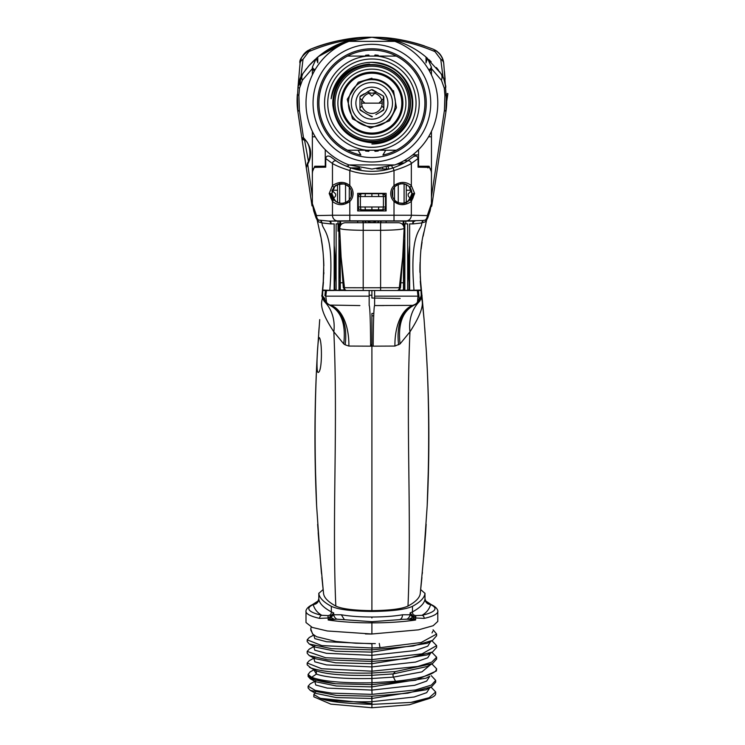 <?xml version="1.0" encoding="UTF-8"?>
<svg xmlns="http://www.w3.org/2000/svg" width="745" height="745" viewBox="0 0 745 745"><rect width="100%" height="100%" fill="white"/><g stroke="black" fill="none" stroke-linecap="round" stroke-linejoin="round"><path stroke-width="1.12" d="M432.063 204.028L432.957 198.096M433.534 194.268L433.637 193.57M387.856 38.787L391.917 39.681C405.485 41.264 419.835 45.249 434.978 51.619L440.761 59.265A8.474 6.109 -5 0 1 443.741 63.427L446.693 103.155A75.319 75.319 0 0 1 446.516 106.377A75.319 75.319 0 0 0 446.693 103.155L446.441 94.243A75.319 75.319 0 0 1 445.892 111.992L431.783 205.909L431.15 205.825M439.727 153.051L437.464 168.109M431.448 74.919L431.448 68.587L441.45 80.246L444.281 88.143L444.905 95.267A11.771 1.76 175 0 0 446.441 94.243L445.892 111.992A75.319 75.319 0 0 0 446.46 107.131A75.319 75.319 0 0 1 445.892 111.992A11.771 2.933 -171.5 0 0 444.439 110.251L431.448 196.764L431.448 171.881L429.055 166.228L418.541 166.228L418.541 149.708M444.439 71.418L445.128 79.315M435.099 50.092A16.949 16.949 0 0 1 437.38 51.619M438.451 52.541A16.949 16.949 0 0 1 440.584 54.962M442.092 57.477A16.949 16.949 0 0 1 443.275 60.68M443.471 61.528A16.949 16.949 0 0 1 443.61 62.356M434.978 51.619A8.474 4.349 -68 0 0 433.227 49.198C439.271 52.262 442.772 57.002 443.741 63.427C443.033 56.965 439.522 52.224 433.227 49.198C412.283 41.236 393.099 37.269 375.666 37.297A163.341 163.341 0 0 1 424.613 45.985M375.666 37.297L379.717 37.613M440.062 72.302L439.55 71.594M438.619 70.356L437.958 69.481M438.032 69.583L437.11 68.428A83.785 83.785 0 0 0 436.374 67.525A83.785 83.785 0 0 1 437.11 68.428L438.647 70.384A83.785 83.785 0 0 0 437.995 69.536M441.729 74.77L442.381 75.878M440.761 59.265L443.014 77.089M445.761 87.305L445.585 85.2L445.817 87.118A11.771 1.76 175 0 1 444.281 88.143M426.038 62.925L426.038 57.086L425.367 56.527L440.956 73.578C443.033 75.785 444.653 80.302 445.817 87.118L443.797 78.821L440.956 73.578A11.771 8.242 145.5 0 1 441.45 80.246M443.07 77.21L442.698 76.474L443.07 77.21M425.367 56.527A83.785 83.785 0 0 0 371.904 37.25A83.785 83.785 0 0 1 425.376 56.536A83.785 83.785 0 0 0 371.904 37.25C353.419 36.756 332.978 40.742 310.581 49.198C304.239 52.271 300.729 57.02 300.058 63.427C298.792 60.056 302.302 55.307 310.581 49.198A163.341 163.341 0 0 1 371.904 37.25A83.785 83.785 0 0 0 318.432 56.527L308.886 65.811L302.852 73.578L297.991 87.118L300.058 63.427L298.671 79.315M439.541 71.585L440.081 72.34M428.561 136.81L431.448 136.81L431.448 171.881M431.448 136.81L431.448 131.39M431.448 68.587L431.429 67.19L429.949 69.49M428.748 59.479A83.785 83.785 0 0 1 431.187 61.826A83.785 83.785 0 0 0 428.748 59.479M431.197 206.644A0.941 0.941 8.5 0 0 431.783 205.909M426.038 62.655L427.528 58.38A83.785 83.785 0 0 0 426.038 57.086L426.038 60.215M431.448 69.49L428.422 69.266M427.528 58.38L431.448 67.19M420.953 288.613L420.04 270.184M421.81 295.29C422.443 295.039 421.763 296.948 419.789 301.027L421.81 295.29L422.434 300.85L420.366 278.798M421.018 290.438L421.242 295.355A5.653 3.567 -2.3 0 1 421.288 295.672L421.046 290.438L409.797 290.503L417.33 290.503L418.001 296.147L417.349 303.438L414.63 304.91C402.626 310.842 397.765 323.842 400.056 343.92L394.915 346.062L373.18 346.164A47.075 1.471 90 0 1 374.623 305.562L374.633 290.503L418.355 290.503L419.156 298.14A5.653 5.066 174.5 0 1 419.156 298.205A5.653 5.066 174.5 0 1 417.07 302.628A9.415 8.121 90 0 1 412.823 305.366L374.633 305.562A47.075 1.471 90 0 1 374.633 305.562L383.861 305.562M420.906 288.119L424.091 319.633L426.317 351.109C429.139 398.845 429.437 450.418 427.192 505.799L423.635 557.176L420.273 593.355C419.873 597.602 415.775 601.839 407.99 606.076C401.937 608.907 389.905 610.434 371.904 610.639L371.904 346.164L373.18 346.164M421.903 296.231C419.072 299.881 429.93 300.635 409.974 331.814L400.056 343.92M428.71 457.374L427.192 505.818C429.679 454.245 429.381 402.682 426.317 351.109L427.444 372.919M420.683 589.556L424.976 593.374C424.566 597.695 420.404 602.007 412.469 606.328C405.662 609.512 392.14 611.226 371.904 611.459L371.904 610.639L371.904 611.459C351.659 611.226 338.137 609.512 331.329 606.328C323.404 602.007 319.233 597.695 318.823 593.374L323.116 589.556M417.368 302.396L417.954 302.61M414.648 304.901L417.135 303.438A5.653 5.653 -6.6 0 0 419.174 298.466L417.349 303.438L418.317 302.675A47.075 39.252 -136.8 0 0 409.974 331.814C405.671 425.73 411.873 516.499 407.99 606.076M419.388 298.456L419.742 298.279A5.653 5.643 57.9 0 1 418.317 302.675L419.789 301.027A5.653 5.625 37.5 0 0 420.562 297.497L421.242 295.355M417.004 303.541L415.952 304.267M417.135 303.438L412.823 305.366A47.075 25.796 -96.3 0 0 394.915 346.062M344.367 290.503L409.797 290.503M410.858 290.438L410.318 290.438M371.904 290.503L371.904 298.028L371.904 295.206L369.166 295.253L371.904 295.206L371.904 290.503M427.267 166.228L427.099 167.355L427.267 166.228M396.945 164.114L402.058 164.114L396.945 164.114M418.057 164.114L418.541 164.114L418.057 164.114M418.541 163.406L418.057 163.406M403.399 163.406L398.594 163.406M399.599 162.95L404.218 162.95M418.057 162.95L418.541 162.95M403.892 160.771L407.776 160.771M418.057 160.771L418.541 160.771M414.155 305.078A47.075 28.608 -108.4 0 0 398.631 344.814M424.976 593.374L424.976 598.589M333.685 612.893L331.329 611.887A5.653 5.289 -61.8 0 1 330.612 614.7L328.312 615.603A2.822 1.881 66.7 0 0 328.191 617.996L330.761 616.273L333.685 612.893L333.685 614.765L328.191 619.989L336.889 619.179A5.653 4.964 -121.5 0 1 333.685 614.765L341.322 614.774C349.666 616.236 359.863 616.981 371.904 617.018L371.904 617.978M412.469 606.328L412.469 611.887L410.113 612.893L413.037 616.273L415.608 617.996A2.822 1.881 -66.7 0 0 415.487 615.603L413.186 614.7A5.653 5.289 61.8 0 1 412.469 611.887C420.404 607.575 424.566 603.254 424.976 598.943A5.653 5.56 6.3 0 0 430.433 604.512L430.61 604.642A2.822 2.589 -66.1 0 1 431.755 604.838C438.963 608.311 437.892 612.632 437.799 611.421A65.905 11.445 180 0 1 424.212 618.387A2.822 2.207 -102.8 0 0 421.968 615.305L415.487 615.603M371.904 617.018C383.945 616.981 394.142 616.236 402.486 614.774L410.113 614.765A5.653 4.964 121.5 0 1 406.919 619.179L415.608 619.989L410.113 614.765L410.113 612.893M424.212 618.387L415.608 617.996L415.608 619.989A65.905 11.445 180 0 1 371.904 622.867A65.905 11.445 180 0 1 328.191 619.989L328.191 617.996L319.586 618.387A65.905 11.445 180 0 1 305.999 611.421L305.999 622.55L312.22 627.402L327.325 630.978L371.904 633.995L371.904 622.867L371.904 633.995L418.504 629.842L433.18 625.707L437.799 621.414L437.799 611.421M371.904 622.867L371.904 621.6M401.434 619.365L406.919 619.179M424.985 593.197L424.985 598.766L425.786 601.029L430.433 604.512A2.822 2.57 114.8 0 1 431.634 604.791M402.486 614.774A5.653 3.995 79.8 0 1 399.422 619.654L401.462 619.365M422.443 222.774A202.407 202.407 0 0 1 423.002 220.464L422.443 222.774M419.742 298.279L420.562 297.497M412.106 197.5L412.702 193.532M373.711 315.852L371.904 315.778L371.904 334.542M371.904 344.125L371.904 313.477L373.813 313.384M400.708 282.774L403.492 282.783M406.267 184.602L406.267 190.236L411.352 190.236M406.267 190.236L406.267 203.497M411.966 197.835L409.992 197.77L407.925 201.457M411.491 190.664L408.148 193.998L408.148 194.994A2.822 2.822 0 0 0 410.923 197.816L410.448 197.77M427.909 167.942L427.276 166.182M433.087 629.814L436.626 634.032L421.176 642.507L380.043 647.684L372.044 648.001L371.904 643.736L372.044 648.001M432.035 632.943L432.826 631.276M427.127 643.326L371.904 652.117L371.904 649.845L413.261 645.999L432.566 640.383L436.626 635.718M371.904 648.001L371.904 649.845L371.904 648.001L321.719 645.57L307.173 639.825L309.287 637.487L313.775 635.047M313.85 646.688L314.79 650.208L326.478 653.318L371.904 655.33L371.904 652.117L371.904 659.595L371.923 655.33L415.282 650.543L427.742 646.194L430.694 641.398M431.895 640.747L436.635 645.617L422.052 653.868L372.044 659.586M371.904 659.595L371.904 661.439L371.904 659.595L325.639 657.742L307.173 651.409L307.182 653.253L309.287 655.6L327.66 659.846L371.755 661.439L371.904 666.915L371.904 661.439L406.137 658.72L432.575 651.968L436.626 647.461L436.626 645.617M431.895 652.331L436.626 657.211L431.709 662.156L417.787 666.449L372.044 671.18L371.923 666.915L415.58 662.063L427.742 657.779L430.694 652.983M313.841 658.282L314.818 661.811L326.506 664.913L371.904 666.915L371.904 673.024L371.904 671.18L321.71 668.749L307.173 663.003L307.182 664.847L310.916 667.939C321.989 671.85 342.272 673.545 371.755 673.033L371.904 678.509L371.904 673.024L395.297 671.59L432.566 663.562L436.626 659.055L436.626 657.211M431.895 663.925L436.626 668.796L435.769 670.891C431.02 675.491 417.619 678.956 395.548 681.275L372.044 682.765L371.923 678.509L393.416 677.112L395.548 681.275M435.769 670.891L436.626 668.954M308.141 674.942A63.781 11.073 0 0 0 308.151 674.979A63.781 11.073 0 0 0 335.567 683.761L371.755 684.618L371.904 690.093L371.904 684.618L415.663 680.25L436.328 671.012L436.598 669.41M431.262 675.64L435.685 680.39L431.374 685.074L415.514 689.982L372.044 694.359L371.923 690.093L414.583 685.326L426.652 681.088L429.8 676.292M418.541 154.932L412.665 154.932M430.545 69.499L429.716 71.52L430.545 69.499M413.82 154.001L414.825 154.932L413.82 154.001M400.149 298.522L371.904 298.028L371.904 295.206M371.904 682.774L371.904 678.509C345.112 679.04 326.608 677.577 316.383 674.104L311.643 677.298C322.734 681.424 342.812 683.249 371.904 682.774L371.904 684.618L372.044 682.765M308.123 687.952L310.246 690.382L336.572 695.43L371.755 696.212L371.904 701.688L371.904 696.202L407.822 693.176L431.579 686.806L435.685 682.234L435.685 680.446M314.79 681.452L315.768 685.009L327.325 688.091L371.904 690.093L372.044 694.359M410.849 702.433A63.781 11.073 0 0 0 435.685 693.66L435.685 691.975L429.139 697.711L410.849 702.433L372.016 704.37L371.923 701.688L414.229 696.994L426.689 692.654L429.772 687.784M435.685 691.975L431.029 687.104M371.988 703.578L372.016 704.37M429.046 698.577L409.34 704.77L371.904 707.75L371.904 701.073M371.904 697.646L371.904 698.885M371.904 700.486L371.904 703.578L320.937 698.41M408.986 619.318L413.456 616.767M413.764 619.03L413.764 619.793M415.794 616.813L413.643 616.776M409.601 618.862L413.214 618.918A2.822 2.542 69.6 0 1 415.04 619.924M382.725 168.156L382.725 168.975L389.086 169.087L376.756 168.873M423.747 557.092L425.637 532.675L423.747 557.092M425.097 332.968L424.697 327.53M422.238 573.901L422.424 572.337M426.159 524.303L425.637 532.675M417.694 302.917L417.07 302.647M323.768 270.174L323.451 278.555M322.902 288.119L322.846 288.613M322.566 295.355L322.79 290.438L322.52 295.672L324.019 301.027C322.091 297.199 321.421 295.29 321.998 295.29L324.624 298.456A5.653 5.653 129.2 0 0 326.664 303.438L327.856 304.267M323.209 282.029L321.998 295.29M369.166 290.503L369.166 305.562A47.075 1.471 -90 0 1 369.175 305.562A47.075 1.471 -90 0 1 370.628 346.164L371.904 346.164L371.904 610.639C353.903 610.434 341.871 608.907 335.809 606.076C328.024 601.839 323.935 597.602 323.535 593.355L320.164 557.176L316.616 505.799C314.129 454.245 314.418 402.682 317.491 351.109L319.717 319.605M370.628 346.164L348.883 346.062L345.168 344.814L343.743 343.911L333.835 331.814C314.697 302.759 324.345 300.794 321.905 296.231M318.208 372.407C315.526 373.264 318.013 336.107 319.195 337.569C322.222 339.403 322.408 372.025 318.208 372.407M323.535 593.355L321.877 577.524M315.116 458.752L316.616 505.818C314.362 450.39 314.651 398.826 317.491 351.109L316.355 372.994M325.844 302.61L326.44 302.396M323.246 297.497A5.653 5.625 142.5 0 0 324.019 301.027L325.49 302.675A47.075 39.252 -43.2 0 1 333.835 331.814C338.137 425.73 331.935 516.499 335.809 606.076M324.066 298.279A5.653 5.643 120.6 0 0 325.49 302.675L329.653 305.078L326.45 303.438L324.41 298.456M329.169 304.91C341.173 310.842 346.034 323.842 343.743 343.911M359.267 305.562L329.653 305.078A47.075 28.608 -71.6 0 1 345.168 344.814M326.664 303.438L325.798 296.147L326.478 290.503L333.49 290.503M348.967 290.503L346.714 290.503A2.822 2.244 -90 0 1 344.469 287.719L363.197 287.756L363.197 290.503L325.49 290.438L324.913 295.551L325.453 290.503L322.781 290.503M333.983 290.503L322.687 290.047C324.755 266.738 323.684 246.958 319.484 230.699L317.221 220.241L318.553 221.842L322.11 222.951C321.505 230.605 334.719 229.777 329.812 290.308L322.753 290.438M338.854 290.503L339.683 290.503M324.643 298.196L324.652 298.14A5.653 5.066 -174.5 0 0 324.643 298.205A5.653 5.066 -174.5 0 0 326.738 302.628A9.415 8.121 90 0 0 330.976 305.366A47.075 25.796 -83.7 0 1 348.883 346.062M318.823 598.589L318.823 598.943C319.233 603.254 323.404 607.575 331.329 611.887L331.329 606.328M305.999 611.421C305.916 612.632 304.835 608.311 312.053 604.838A2.822 2.589 66.1 0 1 313.189 604.642L318.022 601.019L318.813 598.766L318.813 593.197M328.312 615.603L321.831 615.305A63.074 10.951 180 0 1 313.189 604.642C314.576 609.28 317.454 612.837 321.831 615.305A2.822 2.207 -77.2 0 0 319.586 618.387M336.889 619.179L371.904 621.693L399.422 619.654M318.823 593.374L318.823 598.943A5.653 5.56 173.7 0 1 313.375 604.512A2.822 2.57 -114.8 0 0 312.164 604.791M341.322 614.774L344.376 619.654M320.806 220.464A202.407 202.407 0 0 1 321.356 222.774L320.806 220.464M323.786 263.693L323.237 282.029M340.307 282.783L343.1 282.774M339.608 225.679L340.148 226.08M331.888 190.236L337.541 190.236L337.541 184.602M337.541 202.463L337.541 190.236M332.317 190.664L335.66 193.998L335.66 194.994A2.822 2.822 0 0 1 332.885 197.816L331.842 197.835M331.106 193.532L331.702 197.5M316.7 167.355L316.532 166.228L316.7 167.355M350.681 167.876L359.5 167.876L350.681 167.876M333.36 197.77L335.874 201.457M314.092 71.52L313.254 69.499L314.092 71.52M330.231 614.895L330.231 616.711M330.678 617.419L334.421 619.356M337.066 701.594L333.462 700.496M328.862 619.914A2.822 2.552 -69.2 0 1 330.445 619.179L334.049 619.123M329.178 617.447L328.061 617.465M371.904 691.518L371.904 687.784M371.904 687.3L371.904 686.061M371.904 679.924L371.904 674.542M371.904 668.339L371.904 664.605M371.904 664.121L371.904 663.087M371.904 656.485L371.904 652.117L335.548 651.214L314.762 646.977L309.287 644.006L331.674 648.699L371.755 649.854L371.904 651.503M371.904 644.9L371.904 643.633M329.495 615.212A2.822 0.494 180 0 1 330.231 615.184M371.904 633.995L371.904 633.101L371.904 633.995M310.721 629.86L312.984 634.423M307.182 641.501L309.287 644.006M307.173 651.409L309.361 649.035M307.173 663.003L309.287 660.666L313.859 658.18M311.643 677.298L308.058 674.439L310.144 671.888M335.567 683.761L310.255 678.797L308.123 676.432L308.123 674.821M371.904 694.359L331.776 693.148L315.256 690.392L308.123 686.182L310.246 683.826L314.8 681.349M371.904 701.688C348.343 702.209 330.976 701.017 319.801 698.102L313.859 694.508L314.79 693.046M319.801 698.102C326.496 701.427 343.864 703.522 371.904 704.37L371.904 707.75L330.799 704.127L313.859 696.836L313.859 694.508M361.074 168.975L354.722 169.087L361.074 168.975M301.79 137.778L297.916 111.992L301.79 137.778L297.916 111.992L301.772 137.685L303.485 137.732C311.438 146.132 312.779 155.053 307.508 164.505L306.288 167.737L312.025 205.909L306.446 168.761M306.214 167.243L305.981 165.679M301.939 138.821L305.552 162.829M306.521 169.264A2.822 2.822 -8.5 0 0 306.521 169.283L301.772 137.685A2.822 2.822 -8.5 0 0 304.202 140.06M297.115 98.349A75.319 75.319 0 0 1 297.367 94.243L297.916 111.992A75.319 75.319 0 0 1 297.516 108.91A75.319 75.319 0 0 0 297.916 111.992A75.319 75.319 0 0 1 297.516 108.91M297.125 103.406A75.319 75.319 0 0 1 297.115 103.155L297.991 87.118L297.115 103.155A75.319 75.319 0 0 0 297.488 108.686A75.319 75.319 0 0 1 297.115 98.517M300.114 62.906A16.949 16.949 0 0 1 300.226 62.124M303.196 55A16.949 16.949 0 0 1 308.253 50.353M297.488 108.686A75.319 75.319 0 0 1 297.134 103.769M351.873 39.681C338.314 41.264 323.963 45.249 308.83 51.619L310.581 49.198C324.438 43.434 339.86 39.69 356.864 37.948L371.904 37.25L394.831 41.366A65.905 65.905 0 0 1 394.831 164.934L371.904 169.05L348.967 164.934A65.905 65.905 0 0 1 348.967 41.366L371.904 37.25A83.785 83.785 0 0 0 348.362 40.621L341.629 42.912M371.839 37.25L368.691 37.315M365.274 37.511L358.578 38.321M306.567 68.577A83.785 83.785 0 0 0 305.739 69.63M308.83 51.619L303.038 59.265A8.474 6.109 -175 0 0 300.058 63.427M300.896 76.875L303.038 59.265M312.379 67.19L312.36 68.587L302.358 80.246L299.518 88.143A11.771 1.76 -175 0 1 297.991 87.118L298.307 84.679M299.08 81.428L299.341 80.618M300.803 77.07L301.11 76.465L300.803 77.07M312.351 62.096L315.144 59.404A83.785 83.785 0 0 1 315.191 59.367A83.785 83.785 0 0 0 315.135 59.404M318.394 56.564L323.302 52.783M328.443 49.403L334.412 46.106M317.77 60.392L317.77 57.095L318.432 56.527A83.785 83.785 0 0 1 341.201 43.08L348.362 40.621A83.785 83.785 0 0 1 371.904 37.25M305.329 70.16L306.689 68.428M334.85 45.892L328.862 49.151M328.256 49.515L319.139 55.95M312.015 62.44A83.785 83.785 0 0 0 309.026 65.662A83.785 83.785 0 0 1 312.015 62.44L309.007 65.672M308.439 66.324L308.02 66.827M308.095 66.733L308.756 65.96M312.36 68.587L312.36 74.919M312.36 131.39L312.36 136.81L315.247 136.81M325.267 149.708L325.267 166.228L314.753 166.228L312.36 171.881L312.36 136.81M312.36 171.881L312.36 196.764L307.545 163.034L306.288 167.737A2.822 2.542 171.5 0 1 306.279 167.672M312.658 205.825L312.025 205.909M308.439 161.255L304.593 140.228M325.267 166.042L325.742 166.042M345.857 166.042L348.362 166.042L348.362 164.71M299.518 88.143L298.894 95.267L299.36 110.251L303.485 137.732A2.822 2.384 114 0 0 304.789 140.311C308.588 140.405 312.593 155.509 307.545 163.034M317.77 62.766L316.28 58.38A83.785 83.785 0 0 1 317.77 57.086L317.77 62.245M313.859 69.49L312.36 67.19L316.28 58.38M315.377 69.266L312.36 69.49M319.111 327.53L318.702 332.968M318.199 532.675L321.384 572.346L317.64 524.294M318.162 532.675L321.57 573.901M326.738 302.647L326.114 302.917M371.904 346.164L371.904 345.382L370.619 345.382M322.79 289.097L323.302 283.854A174.172 174.172 0 0 0 323.442 282.076M334.17 280.157A203.823 203.823 0 0 0 334.17 253.952M330.091 221.833L329.979 221.079M340.996 224.72L340.456 221.144M344.367 290.336L344.367 287.784M363.197 222.718L363.197 230.307C349.349 230.168 341.499 229.535 339.664 228.398C339.981 224.953 341.862 223.053 345.308 222.718L398.491 222.718C401.946 223.053 403.827 224.953 404.144 228.398C402.3 229.535 394.459 230.168 380.611 230.307L363.197 230.307L363.197 287.756L399.329 287.719A2.822 2.244 90 0 1 397.085 290.503L399.441 290.503M399.441 287.784L399.441 290.336M403.343 221.144L402.812 224.72M413.829 221.079L413.717 221.833M409.629 253.952A203.823 203.823 0 0 0 409.629 280.157M420.925 288.296L420.497 283.854A174.172 174.172 0 0 1 420.292 281.079M419.938 272.353A174.172 174.172 0 0 1 420.003 264.028M420.431 256.196A174.172 174.172 0 0 1 420.487 255.526M421.149 248.914A174.172 174.172 0 0 1 422.08 242.218M423.16 236.128A174.172 174.172 0 0 1 424.222 231.118M430.089 210.956L431.448 203.581L427.295 215.584L427.956 217.307A174.172 174.172 0 0 1 430.089 210.956L427.937 217.344A174.172 174.172 0 0 1 427.956 217.307A5.653 5.653 -162.5 0 1 426.14 219.98L422.806 220.483L421.698 222.951L425.246 221.842L426.578 220.241L424.315 230.699C420.208 244.956 419.146 264.745 421.121 290.047L409.629 290.28L409.629 223.891L413.075 223.919A2.822 1.937 90.5 0 1 415.012 221.088L328.787 221.088L317.668 219.98L315.861 217.344L313.719 210.956L312.36 203.581L312.36 173.976C312.528 169.869 313.449 167.672 315.126 167.392L325.742 167.169L325.742 158.555C326.226 155.994 327.828 155.388 330.556 156.72L336.563 161.116C339.31 163.118 344.013 165.371 350.69 167.876A66.771 66.771 0 0 0 393.109 167.876C399.786 165.371 404.498 163.118 407.245 161.116L413.252 156.72C415.961 155.398 417.563 156.003 418.057 158.555L411.342 163.509C407.971 165.595 402.198 167.942 394.012 170.558A69.602 69.602 0 0 1 349.796 170.558C341.61 167.942 335.837 165.595 332.466 163.509L325.742 158.555M426.578 220.241L427.136 218.956L426.14 219.98A5.653 5.653 -162.5 0 0 427.956 217.307L427.136 218.956M431.448 203.581L431.448 173.976C431.281 169.869 430.349 167.672 428.673 167.392L418.057 167.169L418.057 158.555M313.719 210.956A174.172 174.172 0 0 1 315.852 217.317A5.653 5.653 -17.5 0 0 317.668 219.98M316.672 218.956L317.221 220.241M319.586 231.108A174.172 174.172 0 0 1 320.667 236.23M321.337 239.899A174.172 174.172 0 0 1 322.939 251.41M323.488 257.807A174.172 174.172 0 0 1 323.851 265.816M323.861 272.419A174.172 174.172 0 0 1 323.833 273.946M357.684 222.718L357.684 221.144M357.684 210.947L357.684 193.346L386.115 193.346L386.115 210.947L386.115 193.346L357.684 193.346L357.684 210.947L386.115 210.947M386.115 221.144L386.115 222.718M404.852 289.758L403.706 289.758L403.706 280.139M409.573 290.28L407.673 289.758M409.052 289.758L409.052 282.523A204.558 204.558 0 0 1 409.629 245.291M412.656 223.91L413.084 221.079M413.829 193.532L413.829 193.532A11.799 11.799 0 0 1 411.166 200.992M405.774 223.873L405.774 221.069M403.706 268.843L403.706 239.76M340.092 268.843L340.092 239.76M338.034 231.192L338.034 221.069M329.979 193.532A11.799 11.799 0 0 0 332.642 200.992M330.724 221.079L331.153 223.91M334.17 245.291A204.558 204.558 0 0 1 334.747 282.523L334.747 289.758L334.226 290.28M340.092 280.139L340.092 289.758L338.947 289.758M336.125 289.758L334.747 289.758M404.852 268.843L403.622 268.843L404.2 274.495L403.622 279.403L403.622 269.578M404.852 280.139L403.622 280.139L403.622 279.403M403.548 225.837L403.548 223.705L403.492 225.735M403.492 242.917L403.492 289.973L399.599 290.336M403.911 221.833L404.107 227.746M404.097 231.192L404.852 231.192M402.933 224.869L403.52 221.144M403.697 221.144L403.11 225.12M403.25 225.316L403.492 223.696M403.548 223.705L403.948 221.144M412.851 193.532L412.851 193.532A10.83 10.83 0 0 1 410.458 200.321M399.963 289.973L399.963 287.784M343.836 287.784L344.209 290.336M343.836 289.973L340.307 289.973L340.307 242.926M315.861 217.344L316.513 215.584L332.466 215.258A5.653 5.196 88.8 0 0 337.662 220.911L328.787 221.088A2.822 1.937 -90.5 0 1 330.724 223.919L334.17 223.891L334.17 290.28L329.812 290.308M334.17 290.28L336.125 290.271L336.125 223.873L338.947 223.873L338.947 290.299L336.125 290.271M338.947 290.299L345.969 290.336M397.83 290.336L404.852 290.336L404.852 223.873L407.673 223.873L407.673 290.271L404.852 290.299M407.673 290.271L409.629 290.28M318.907 220.334A5.653 5.196 88.8 0 1 316.513 215.584L312.36 203.581M329.178 193.532L332.466 185.57A1.415 1.211 44.8 0 0 334.766 186.567L331.888 193.532L329.178 193.532L332.466 201.495A1.415 1.211 -44.8 0 1 334.766 200.498L331.888 193.532A9.881 9.881 0 0 0 335.557 201.215M336.563 161.116A2.822 2.524 -57 0 0 332.466 163.509L332.466 185.57C338.807 181.361 344.59 181.361 349.796 185.57A11.296 11.296 0 0 1 349.796 201.485C343.687 205.695 337.904 205.695 332.466 201.495L332.466 215.258L411.342 215.258A5.653 5.196 91.2 0 1 406.146 220.911L422.806 220.483M407.245 161.116A2.822 2.524 -123 0 1 411.342 163.509L411.342 185.57A1.415 1.211 135.2 0 1 409.042 186.567C410.374 187.256 411.333 189.584 411.911 193.532A9.881 9.881 0 0 1 409.042 200.498C403.902 204.177 399.227 204.177 395.008 200.489A9.881 9.881 0 0 1 395.008 186.567C399.963 182.888 404.637 182.888 409.042 186.567L411.911 193.532L409.042 200.498A1.415 1.211 44.8 0 1 411.342 201.495C404.991 205.695 399.218 205.695 394.012 201.485A11.296 11.296 0 0 1 394.012 185.57C400.121 181.37 405.895 181.37 411.342 185.57L414.63 193.532L411.911 193.532A9.881 9.881 0 0 0 408.241 185.84M424.901 220.334A5.653 5.196 91.2 0 0 427.295 215.584L411.342 215.258L411.342 201.495L414.63 193.532M414.006 290.308C409.07 229.535 422.434 230.373 421.698 222.951L413.075 223.919M330.724 223.919L322.11 222.951L320.993 220.483M407.869 185.552A9.881 9.881 0 0 0 402.179 183.642M400.996 183.698A9.881 9.881 0 0 0 400.419 183.773M397.281 184.862A9.881 9.881 0 0 0 396.033 185.673M395.912 201.299A9.881 9.881 0 0 0 397.01 202.044M397.662 202.398A9.881 9.881 0 0 0 398.333 202.696M401.918 203.413A9.881 9.881 0 0 0 409.005 200.535M331.888 193.532L334.766 186.567C339.897 182.879 344.572 182.888 348.79 186.567A9.881 9.881 0 0 1 348.79 200.489C343.845 204.167 339.171 204.177 334.766 200.498M335.939 201.504A9.881 9.881 0 0 0 341.62 203.413M342.802 203.357A9.881 9.881 0 0 0 343.38 203.283M346.527 202.202A9.881 9.881 0 0 0 347.775 201.392M350.69 167.876L349.796 170.558L349.796 185.57L348.79 186.567A9.881 9.881 0 0 0 347.533 185.496M341.946 183.642A9.881 9.881 0 0 0 336.917 184.918M334.756 186.567A9.881 9.881 0 0 0 333.574 188.01M333.546 188.057A9.881 9.881 0 0 0 332.205 191.046M332.112 191.456A9.881 9.881 0 0 0 332.009 192.033M339.692 227.746L339.785 221.144M339.888 221.833L339.795 221.144M339.86 221.144L340.558 225.316M340.688 225.12L340.102 221.144M340.288 221.144L340.875 224.869M338.947 231.192L339.711 231.192M340.186 269.578L340.186 279.403L339.599 274.495L340.186 268.843L338.947 268.843M338.947 280.139L340.186 280.139L340.186 279.403M340.307 225.735L340.307 223.696M340.26 223.705L340.26 225.837M333.35 200.321A10.83 10.83 0 0 1 330.948 193.532M386.618 290.503L392.615 290.503M363.197 290.503L380.611 290.503L380.611 222.718M397.085 290.503L394.841 290.503M341.098 257.044L343.315 287.775L344.469 287.719L341.098 257.044L339.664 228.398M343.315 287.775L344.469 287.784M399.329 287.784L400.484 287.775L399.329 287.719L402.71 257.044L404.144 228.398M385.556 210.947L385.556 206.989L385.556 210.947M385.482 195.916L385.556 206.989L358.252 206.989L358.252 196.54L383.424 196.54L383.424 206.989L382.781 209.82L361.027 209.82A2.822 2.822 0 0 1 358.252 206.989L358.252 210.947L358.252 206.989A2.822 2.822 0 0 0 361.027 209.82L360.384 206.989L360.384 196.54L361.027 193.719L382.781 193.719L385.305 195.395M385.556 196.54A2.822 2.822 0 0 0 382.781 193.719L383.424 196.54L385.556 196.54M371.904 193.346L371.904 196.354L371.904 193.532L365.395 193.644L365.031 196.466M358.494 195.395L361.027 193.719A2.822 2.822 0 0 0 358.252 196.54L358.317 195.916M371.904 207.184L371.904 210.006L365.395 209.894L365.031 207.063M382.781 209.82A2.822 2.822 0 0 0 385.556 206.989A2.822 2.822 0 0 1 382.781 209.82L378.413 209.894L378.777 207.063M381.952 209.829L382.446 210.947M381.207 221.395A11.296 11.296 0 0 0 381.384 221.144L380.155 222.718A11.296 11.296 0 0 0 381.179 221.442M361.856 209.829L361.353 210.947A11.296 11.296 0 0 1 361.604 210.351M363.653 222.718L362.424 221.144M363.402 210.947A9.415 9.415 0 0 1 364.007 209.867M379.801 209.867A9.415 9.415 0 0 1 380.397 210.947M379.028 221.144A9.415 9.415 0 0 1 377.287 222.718M366.512 222.718A9.415 9.415 0 0 1 364.771 221.144M367.555 221.144A7.534 7.534 0 0 0 376.253 221.144A7.534 7.534 0 0 1 367.555 221.144M366.344 209.913A7.534 7.534 0 0 0 365.553 210.947A7.534 7.534 0 0 1 366.344 209.913M378.255 210.947A7.534 7.534 0 0 0 377.454 209.913A7.534 7.534 0 0 1 378.255 210.947A7.534 7.534 0 0 0 377.454 209.913M447.233 93.535L447.885 93.628L447.233 93.535M446.721 101.376L447.885 93.628L446.721 101.376M313.496 69.499A6.826 6.826 0 0 0 314.222 71.278M429.586 71.278A6.826 6.826 0 0 0 430.303 69.499M404.097 183.866L404.097 204.158M398.258 203.683L398.258 184.388M391.823 165.967A18.83 18.83 0 0 0 392.699 168.016M414.611 154.932L414.183 154.299M345.54 183.382L345.54 202.668M339.701 203.199L339.701 182.907M355.337 167.876L354.816 169.115M388.992 169.115L388.145 167.02M394.533 199.977A508.36 8.875 90 0 1 394.496 187.135M349.312 187.135A508.36 8.875 -90 0 1 349.265 199.977M300.049 85.219L300.747 77.182M298.224 85.2L298.037 87.305M356.715 169.59L357.386 167.876M386.283 167.467L387.093 169.59M392.699 190.264A510.241 8.903 -90 0 0 392.717 196.848M351.091 196.848A510.241 8.903 90 0 0 351.109 190.264M359.965 98.238A511.079 8.921 -135 0 0 364.873 103.145M362.042 105.986A511.079 8.921 -45 0 0 359.965 108.062M375.778 92.25A511.079 8.921 -45 0 0 371.904 96.124A511.079 8.921 45 0 0 368.03 92.25M383.833 108.062A511.079 8.921 45 0 0 381.766 105.986M378.926 103.145A511.079 8.921 135 0 0 383.833 98.238M431.923 130.375L431.681 130.887M431.681 75.413L431.923 75.934M311.885 75.934L312.127 75.413M312.127 130.887L311.885 130.375M371.904 161.991A58.836 58.836 0 0 1 313.058 103.155A58.836 58.836 0 0 1 371.904 44.309A58.836 58.836 0 0 1 430.74 103.155A58.836 58.836 0 0 1 371.904 161.991M348.967 41.366L394.831 41.366M394.831 164.934L348.967 164.934M371.904 141.755A38.6 38.6 0 0 1 333.304 103.155A38.6 38.6 0 0 1 371.904 64.554A38.6 38.6 0 0 1 410.504 103.155A38.6 38.6 0 0 1 371.904 141.755M332.885 105.492A39.085 39.085 0 0 1 369.567 64.135C348.604 66.119 335.79 77.657 331.143 98.75A41.003 41.003 0 0 1 349.237 68.987C356.194 64.536 363.746 62.329 371.904 62.366C394.776 64.415 408.13 76.782 411.976 99.457C414.537 121.854 394.878 143.543 371.904 142.789C349.005 140.516 336.004 128.084 332.885 105.492M365.32 56.08L365.562 55.298A48.276 48.276 0 0 1 368.784 54.981L369.371 56.08M369.371 150.22L368.784 151.319A48.276 48.276 0 0 1 365.562 151.002L365.32 150.22M374.428 56.08L375.014 54.981A48.276 48.276 0 0 1 378.246 55.298L378.479 56.08M378.479 150.22L378.246 151.002A48.276 48.276 0 0 1 375.014 151.319L374.428 150.22M371.904 78.206L371.904 79.631L371.904 78.206L358.317 82.229L347.245 99.327L352.515 118.855L370.516 128.066L389.542 120.792L396.433 107.699L393.509 90.676L392.27 91.393A23.533 23.533 0 0 0 380.118 81.093A8.828 8.828 0 0 0 379.717 80.227M392.503 103.155A20.609 20.609 0 0 1 371.904 123.754A20.609 20.609 0 0 1 351.295 103.155A20.609 20.609 0 0 1 371.904 82.546A20.609 20.609 0 0 1 392.503 103.155M355.896 103.155A16.008 16.008 0 0 0 371.904 119.153A16.008 16.008 0 0 0 387.903 103.155A16.008 16.008 0 0 0 371.904 87.146A16.008 16.008 0 0 0 355.896 103.155M395.427 103.155A23.523 23.523 0 0 0 371.904 79.631A23.523 23.523 0 0 0 348.381 103.155A23.523 23.523 0 0 0 371.904 126.678A23.523 23.523 0 0 0 395.427 103.155M360.254 110.176A0.941 0.941 0 0 0 360.44 110.316L371.429 116.658A0.941 0.941 0 0 0 371.643 116.751M372.165 116.751A0.941 0.941 0 0 0 372.37 116.658L367.937 114.637M375.88 114.628L383.368 110.316A0.941 0.941 0 0 0 383.545 110.176M383.805 109.729A0.941 0.941 0 0 0 383.833 109.496L379.866 112.327M383.833 96.803L383.833 109.496L383.368 95.993L371.429 89.642L359.965 96.803L359.965 109.496A0.941 0.941 0 0 0 359.993 109.729M363.951 112.337L359.965 109.496L359.965 96.803M364.184 93.833L360.44 95.993M371.429 89.642L367.676 91.812M376.113 91.803L372.37 89.642M383.368 95.993L379.605 93.823M371.904 79.631L374.009 79.724M376.076 80.004L377.724 80.358M377.873 80.395L379.289 80.814M361.642 103.155A10.262 10.262 0 0 1 370.339 93.013A10.262 10.262 0 0 0 361.642 103.155L382.166 103.155A10.262 10.262 0 0 1 371.904 113.417A10.262 10.262 0 0 1 361.642 103.155A10.262 10.262 0 0 0 371.904 113.417A10.262 10.262 0 0 0 382.166 103.155A10.262 10.262 0 0 0 373.469 93.013A10.262 10.262 0 0 1 382.166 103.155M371.904 141.401A38.246 38.246 0 0 1 333.658 103.155A38.246 38.246 0 0 1 371.904 64.908A38.246 38.246 0 0 1 410.15 103.155A38.246 38.246 0 0 1 371.904 141.401M380.024 80.86A23.728 23.728 0 0 1 392.447 91.29M371.904 72.153A31.001 31.001 0 0 0 340.903 103.155A31.001 31.001 0 0 0 371.904 134.147A31.001 31.001 0 0 0 402.896 103.155A31.001 31.001 0 0 0 371.904 72.153M392.876 91.039A24.222 24.222 0 0 0 371.904 78.933M402.291 103.155A30.387 30.387 0 0 0 371.904 72.768A30.387 30.387 0 0 0 341.517 103.155A30.387 30.387 0 0 0 371.904 133.532A30.387 30.387 0 0 0 402.291 103.155M358.103 150.22L360.887 155.044A53.053 53.053 0 0 1 327.921 73.494A53.053 53.053 0 0 1 415.887 73.494A53.053 53.053 0 0 1 382.921 155.044L385.705 150.22M377.063 150.22A47.354 47.354 0 0 0 377.063 56.08L396.265 56.08A53.007 53.007 0 0 1 396.265 150.22A53.007 53.007 0 0 0 396.265 56.08A53.007 53.007 0 0 1 396.265 150.22L347.543 150.22A53.007 53.007 0 0 1 347.543 56.08L366.736 56.08A47.354 47.354 0 0 0 366.736 150.22M377.063 56.08L366.736 56.08M327.744 103.155A44.151 44.151 0 0 1 371.904 58.995A44.151 44.151 0 0 1 416.055 103.155A44.151 44.151 0 0 1 371.904 147.305A44.151 44.151 0 0 1 327.744 103.155M371.904 144.018A40.873 40.873 0 0 0 412.777 103.155A40.873 40.873 0 0 0 362.536 63.372M444.905 95.267L444.439 110.251M374.633 296.147L418.001 296.147A5.653 0.903 173.9 0 0 418.886 295.551L419.156 298.196M421.968 615.305C426.373 612.837 429.25 609.28 430.61 604.642A63.074 10.951 180 0 1 421.968 615.305M418.886 295.551L418.355 290.494L421.018 290.503M370.619 344.739L371.904 344.739L371.904 345.382M379.242 643.429L380.043 647.684M432.575 651.968L427.108 654.929L371.904 663.702M395.297 671.59L393.323 673.908A1.881 0.652 -95.6 0 0 393.416 677.112L421.912 671.888L430.694 664.577M432.566 663.562L427.099 666.524L393.323 673.908L371.904 675.296M428.999 676.618L426.112 678.183L371.904 686.881M431.579 686.806L426.103 689.777L371.904 698.475M414.09 618.564L413.214 618.918L413.214 619.728M415.738 616.813L415.738 616.283M324.913 295.551A5.653 0.903 6.1 0 0 325.798 296.147L369.166 296.147M330.445 619.179L329.486 618.778M371.904 643.736L326.543 641.734L314.828 638.633L313.841 635.103M371.857 663.702L335.632 662.808L314.762 658.571L309.287 655.6M310.916 667.939L316.355 670.882L316.383 674.104L313.952 669.913M371.857 675.296C345.047 675.827 326.543 674.355 316.355 670.882L309.389 667.222M371.857 686.881L336.33 685.987L315.731 681.768L310.255 678.797M371.857 698.475L336.395 697.581L315.722 693.353L310.246 690.382M312.118 62.329L318.432 56.527A83.785 83.785 0 0 1 341.201 43.08M302.358 80.246A11.771 8.242 -145.5 0 1 302.852 73.578C299.835 78.113 299.145 80.246 297.991 87.118M298.894 95.267A11.771 1.76 -175 0 1 297.367 94.243L297.916 111.992A11.771 2.933 171.5 0 1 299.36 110.251M301.827 137.574L304.789 140.311M348.79 200.489L349.796 201.485L349.796 220.837L406.146 220.911M392.14 193.532A9.881 9.881 0 0 1 395.008 186.567L394.012 185.57L394.012 170.558L393.109 167.876M394.012 220.837L394.012 201.485L395.008 200.489C395.567 202.258 398.528 203.18 403.883 203.236L409.042 200.498M337.662 220.911L349.796 220.837M361.027 209.82L365.395 209.894M371.904 193.532L378.413 193.644L378.777 196.466M371.904 222.522A7.534 7.534 0 0 0 376.253 221.144M413.289 154.439A6.398 6.398 0 0 1 413.894 154.932M429.865 69.499A6.398 6.398 0 0 1 429.344 70.84M313.934 69.499A6.398 6.398 0 0 0 314.464 70.84M371.904 157.521A54.366 54.366 0 0 0 426.27 103.155A54.366 54.366 0 0 0 371.904 48.779A54.366 54.366 0 0 0 317.538 103.155A54.366 54.366 0 0 0 371.904 157.521M371.904 140.079A36.933 36.933 0 0 0 408.837 103.155A36.933 36.933 0 0 0 371.904 66.221A36.933 36.933 0 0 0 334.971 103.155A36.933 36.933 0 0 0 371.904 140.079M371.904 137.173A34.019 34.019 0 0 0 405.923 103.155A34.019 34.019 0 0 0 371.904 69.136A34.019 34.019 0 0 0 337.885 103.155A34.019 34.019 0 0 0 371.904 137.173M401.816 103.155A29.912 29.912 0 0 0 371.904 73.234A29.912 29.912 0 0 0 341.983 103.155A29.912 29.912 0 0 0 371.904 133.066A29.912 29.912 0 0 0 401.816 103.155M347.543 150.22A53.007 53.007 0 0 1 347.543 56.08M446.441 94.243L445.892 111.992M420.599 282.038L420.255 276.758M420.068 271.878L420.068 262.38M424.091 319.652L422.35 299.984M420.273 593.355L421.921 577.524M425.786 601.019L431.523 604.735M436.626 635.876L436.626 634.032M427.09 643.345L432.566 640.383M413.894 615.035L413.894 616.776M413.894 619.076L413.894 619.803M359.332 305.562L359.91 305.562M312.285 604.735L318.022 601.019M365.413 633.939L371.904 634.051M307.182 639.825L307.182 641.668M314.762 646.101L313.803 646.8L313.803 646.278M313.859 646.595L309.287 649.072M314.762 657.695L313.803 658.394L313.803 657.872M313.906 669.504L313.915 670.025L314.874 669.317M310.078 671.925L313.962 669.811M308.058 674.439L308.151 674.979M315.722 680.856L314.744 681.563L314.753 681.051M308.123 688.026L308.123 686.182M315.507 692.561L314.753 693.148L314.744 692.645M309.026 65.662L311.904 62.552M318.422 56.536L342.598 42.54M348.166 40.686L318.413 56.545M313.403 61.053L312.183 62.263M301.772 137.685L306.512 169.227M315.852 217.307L315.191 215.24M334.766 186.567C335.203 185.002 338.398 184.145 344.339 183.987L348.79 186.567M402.71 257.044L400.484 287.775M358.252 196.54A2.822 2.822 0 0 1 361.027 193.719L365.395 193.644M378.413 193.644L382.781 193.719M378.413 209.894L371.904 210.006M311.242 627.02L310.749 628.827L312.574 633.967L316.56 636.714L336.042 641.464L355.905 643.242L375.312 643.615M367.453 91.942A8.828 8.828 0 0 0 376.355 91.942"/></g></svg>
